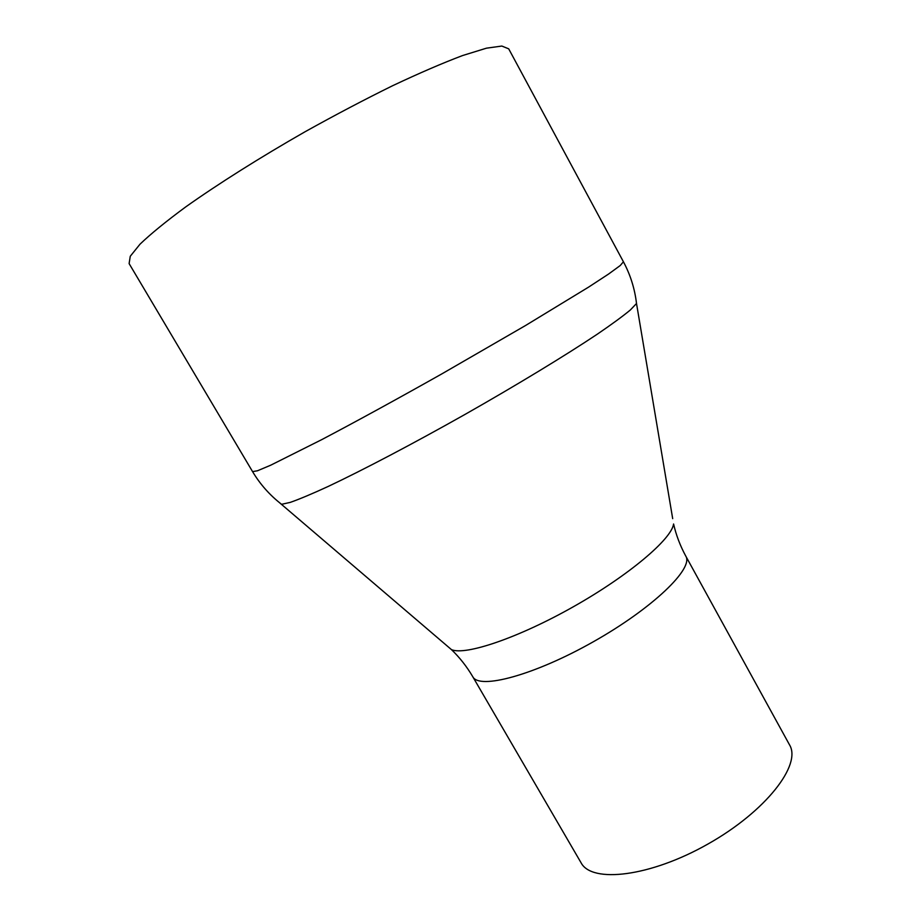 <?xml version="1.0" encoding="UTF-8"?>
<svg xmlns="http://www.w3.org/2000/svg" width="921" height="921" viewBox="0 0 921 921"><rect width="100%" height="100%" fill="white"/><g stroke="black" fill="none" stroke-linecap="round" stroke-linejoin="round"><path stroke-width="1.38" d="M685.777 556.1L789.516 744.824C801.869 764.741 765.927 811.378 708.03 843.981C650.261 876.815 591.777 883.596 581.059 862.758L472.726 676.636C479.001 689.967 534.353 675.22 593.55 641.638C652.816 608.194 693.962 568.349 685.777 556.1C680.147 545.692 676.083 534.986 673.585 523.98C671.662 539.05 628.939 575.36 573.702 606.559C518.511 637.839 465.381 655.764 451.474 649.639L447.353 646.116M252.561 471.61L257.454 470.781L270.67 465.22L321.682 439.662C355.851 421.68 398.022 398.597 442.034 373.776L525.419 325.585L588.588 287.122L608.643 273.998L620.213 265.547L623.425 261.783L508.703 48.836L501.83 46.05L486.449 48.18L462.584 55.548C442.667 63.065 419.354 73.116 392.634 85.711C364.497 99.572 335.313 114.918 305.07 131.749C259.998 157.514 218.219 183.878 185.789 206.857C166.079 221.385 150.814 233.83 140.015 244.18L130.264 256.268L129.113 263.602L252.561 471.61C260.148 484.308 269.818 495.21 281.573 504.317L290.311 502.371C299.452 499.159 312.058 493.863 328.129 486.472C362.909 470.055 413.045 443.726 465.001 414.427C516.865 384.978 565.264 355.564 597.245 334.219C611.866 324.25 622.895 316.168 630.344 309.986L636.515 303.493L636.169 300.833M672.687 518.638L636.515 303.493C634.765 288.722 630.401 274.826 623.425 261.783M279.466 502.647L451.474 649.639C459.614 657.456 466.705 666.459 472.726 676.636"/></g></svg>

